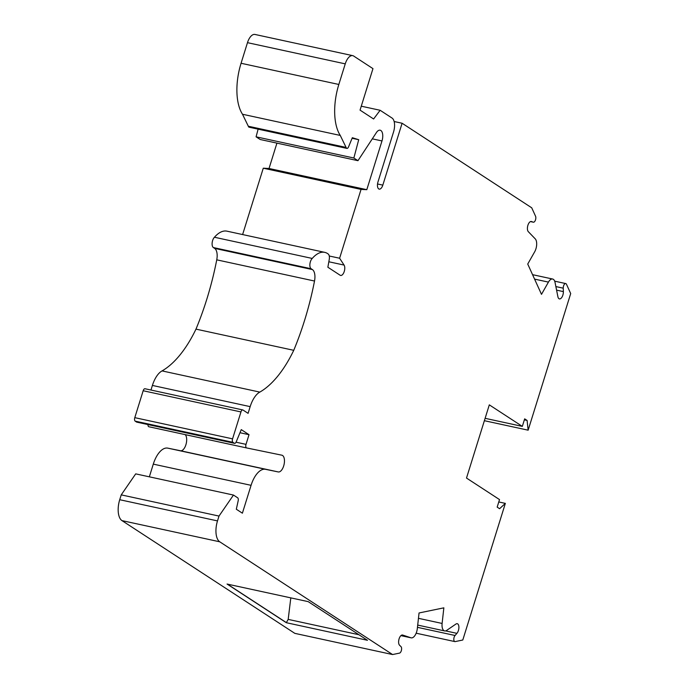 <?xml version="1.0" encoding="UTF-8"?>
<svg xmlns="http://www.w3.org/2000/svg" width="689" height="689" viewBox="0 0 689 689"><rect width="100%" height="100%" fill="white"/><g stroke="black" fill="none" stroke-linecap="round" stroke-linejoin="round"><path stroke-width="1.03" d="M357.961 160.692L260.184 139.497L256.075 136.818L353.853 158.014L357.961 160.692L376.668 132.176A8.561 4.125 -77.8 0 1 380.156 130.204A8.561 4.125 -77.8 0 1 381.982 140.944L366.806 189.682L361.053 189.397L339.608 258.237L344.078 265.076A5.71 2.756 -77.8 0 1 344.19 271.655A5.71 2.756 -77.8 0 1 340.624 275.445A5.71 2.756 -77.8 0 1 340.151 275.247L327.869 267.229L329.239 259.495A5.71 2.756 102.2 0 0 328.257 254.06A34.261 16.519 102.2 0 0 324.752 252.363A34.261 16.519 102.2 0 0 312.238 258.444A5.745 2.765 102.2 0 0 309.921 263.999A5.745 2.765 102.2 0 0 311.144 268.753L312.393 269.571A11.42 5.503 -77.8 0 1 314.52 281.034A181.999 87.753 -77.8 0 1 293.747 350.313A101.042 48.712 -77.8 0 1 259.822 392.101A21.841 10.533 102.2 0 0 250.167 406.631L248.083 413.348L243.002 410.033A2.851 1.378 102.2 0 0 242.769 409.938A2.851 1.378 102.2 0 0 240.952 411.936L232.572 438.85A2.851 1.378 102.2 0 0 232.942 442.329L234.346 443.242A2.851 1.378 102.2 0 0 234.579 443.346A2.851 1.378 102.2 0 0 236.232 441.804L241.262 429.617L249.022 434.69L246.016 444.353A2.851 1.378 102.2 0 0 246.619 447.936L281.835 455.188A8.561 4.125 -77.8 0 1 281.853 455.188A8.561 4.125 -77.8 0 1 284.083 464.412A8.561 4.125 -77.8 0 1 278.244 471.939L265.558 469.321A22.84 11.015 102.2 0 0 251.072 485.323L242.39 513.184L236.318 509.231L238.179 500.808A2.851 1.378 -77.8 0 0 237.679 497.811L233.468 495.064L219.007 516.07L217.5 520.91A17.13 8.259 102.2 0 0 219.748 541.804L392.584 654.55L399.491 653.12A3.428 1.654 102.2 0 0 401.437 650.27A3.428 1.654 102.2 0 0 401.024 646.678L399.56 645.231A5.426 2.618 -77.8 0 1 399.052 638.987A5.426 2.618 -77.8 0 1 402.557 635.017A5.426 2.618 -77.8 0 1 402.686 635.06L410.833 637.747A8.561 4.125 102.2 0 0 411.178 637.85A8.561 4.125 102.2 0 0 417.319 628.583L419.05 612.969L443.854 607.836L442.114 623.45A8.561 4.125 102.2 0 0 444.629 630.926A8.561 4.125 102.2 0 0 446.816 630.297L455.963 624.027A5.426 2.618 -77.8 0 1 457.246 623.7A5.426 2.618 -77.8 0 1 458.9 627.653A5.426 2.618 -77.8 0 1 456.919 633.355L455.059 635.491A3.428 1.654 102.2 0 0 453.81 639.091A3.428 1.654 102.2 0 0 454.852 641.588A3.428 1.654 102.2 0 0 455.205 641.588L462.793 640.012L505.347 503.383L499.603 508.706L497.174 507.121L499.516 499.585L466.505 478.054L489.311 404.856L522.322 426.388L524.665 418.852L527.094 420.436L528.144 430.186L570.699 293.557L566.487 284.29A3.428 1.654 102.2 0 0 565.729 283.567A3.428 1.654 102.2 0 0 563.232 288.174L563.361 291.602A5.426 2.618 -77.8 0 1 559.416 298.905A5.426 2.618 -77.8 0 1 557.901 296.744L555.093 282.679A8.561 4.125 102.2 0 0 552.647 279.028A8.561 4.125 102.2 0 0 548.435 282.111L541.494 294.341L527.731 264.042L534.664 251.821A8.561 4.125 102.2 0 0 535.112 238.721L528.325 231.676A5.426 2.618 -77.8 0 1 527.86 225.424A5.426 2.618 -77.8 0 1 531.357 221.496A5.426 2.618 -77.8 0 1 531.52 221.548L533.243 222.177A3.428 1.654 102.2 0 0 533.346 222.202A3.428 1.654 102.2 0 0 535.413 220.144A3.428 1.654 102.2 0 0 535.56 216.243L531.727 207.811L402.1 123.245L382.826 185.126A5.71 2.756 -77.8 0 1 379.191 189.122A5.71 2.756 -77.8 0 1 377.968 181.956L393.54 131.978A11.42 5.503 102.2 0 0 392.032 118.043L380.13 110.274L373.61 118.982L360.046 110.128L372.964 68.633L353.69 56.05A11.73 5.658 102.2 0 0 352.725 55.645A11.73 5.658 102.2 0 0 345.249 63.862L338.833 84.463A45.681 22.022 102.2 0 0 340.271 135.44L242.502 114.253L248.316 126.233L346.085 147.429L340.271 135.44M233.468 495.064L135.699 473.868L121.23 494.874L119.722 499.714A17.13 8.259 102.2 0 0 121.979 520.617L294.814 633.355L392.584 654.55M185.186 434.621A8.561 4.125 -77.8 0 1 185.996 444.448A8.561 4.125 -77.8 0 1 180.475 450.744L167.789 448.134A22.84 11.015 102.2 0 0 153.294 464.128L149.341 476.831M147.989 424.57A2.851 1.378 102.2 0 0 148.85 426.741A2.851 1.378 102.2 0 0 148.858 426.749L246.619 447.936A2.851 1.378 102.2 0 0 246.628 447.936L148.85 426.741M145.233 388.837A2.851 1.378 102.2 0 0 145 388.742A2.851 1.378 102.2 0 0 143.174 390.741L134.794 417.655A2.851 1.378 102.2 0 0 135.173 421.134L136.577 422.056A2.851 1.378 102.2 0 0 136.81 422.15A2.851 1.378 102.2 0 0 137.059 422.159M324.752 252.363L226.974 231.168A34.261 16.519 102.2 0 0 214.46 237.249A5.745 2.765 102.2 0 0 212.152 242.804A5.745 2.765 102.2 0 0 213.375 247.558L214.623 248.376A11.42 5.503 -77.8 0 1 216.751 259.839A181.999 87.753 -77.8 0 1 195.977 329.127A101.042 48.712 -77.8 0 1 162.053 370.906A21.841 10.533 102.2 0 0 152.398 385.435L150.969 390.034M276.926 143.131L269.029 168.486L263.276 168.202L242.614 234.561M256.075 136.818L258.117 129.162M352.096 138.265L358.719 139.703L352.329 137.714L348.556 146.86A2.851 1.378 -77.8 0 1 346.903 148.402L249.125 127.207A2.851 1.378 -77.8 0 1 248.514 126.647L248.496 126.518A2.851 1.378 -77.8 0 1 248.316 126.233M352.725 55.645L254.956 34.45A11.73 5.658 102.2 0 0 247.48 42.666L241.064 63.267A45.681 22.022 102.2 0 0 242.502 114.253M286.314 622.701L367.461 640.296L308.207 601.643L227.06 584.048L286.314 622.701L288.183 619.394L358.943 634.733M286.348 622.598L227.353 584.117M346.903 148.402A2.851 1.378 -77.8 0 1 346.283 147.842L346.266 147.713A2.851 1.378 -77.8 0 1 346.085 147.429M248.496 126.518L346.257 147.713L248.488 126.518M380.13 110.274L361.269 106.192M402.1 123.245L394.142 121.522M528.144 430.186L484.376 420.695M527.094 420.436L524.355 419.842M505.347 503.383L498.776 501.962M410.833 637.747L400.946 635.602M219.007 516.07L121.23 494.874M249.022 434.69L239.979 432.726M259.822 392.101L162.053 370.906M293.747 350.313L195.977 329.127M312.238 258.444L214.46 237.249M339.608 258.237L329.256 255.998M361.053 189.397L263.276 168.202M366.806 189.682L269.029 168.486M353.853 158.014L358.719 139.703M290.81 597.871L288.183 619.394M522.322 426.388L485.116 418.318M382.826 185.126L377.529 183.98M248.514 126.647L346.283 147.842M248.471 126.569L346.248 147.756M338.833 84.463L241.064 63.267M345.249 63.862L247.48 42.666M533.243 222.177L530.521 221.582M548.435 282.111L534.569 279.105M563.361 291.602L556.583 290.138M563.232 288.174L555.868 286.572M455.059 635.491L417.456 627.334M456.919 633.355L445.611 630.9M442.114 623.45L418.456 618.326M219.748 541.804L121.979 520.617M217.5 520.91L119.722 499.714M251.072 485.323L153.294 464.128M265.558 469.321L167.789 448.134M278.244 471.939L180.475 450.744M246.016 444.353L236.051 442.2M234.346 443.242L136.577 422.056M135.173 421.134L232.942 442.329M134.794 417.655L232.572 438.85M143.174 390.741L240.952 411.936M250.167 406.631L152.398 385.435M314.52 281.034L216.751 259.839M214.623 248.376L312.393 269.571M311.144 268.753L213.375 247.558M344.078 265.076L328.842 261.768M381.982 140.944L372.293 138.842M533.346 222.202L530.504 221.591M552.647 279.028L532.554 274.67M565.729 283.567L554.688 281.172M454.852 641.588L416.147 633.2M444.629 630.926L417.706 625.087M411.178 637.85L400.92 635.628M234.579 443.346L136.81 422.15M145 388.742L242.769 409.938"/></g></svg>
